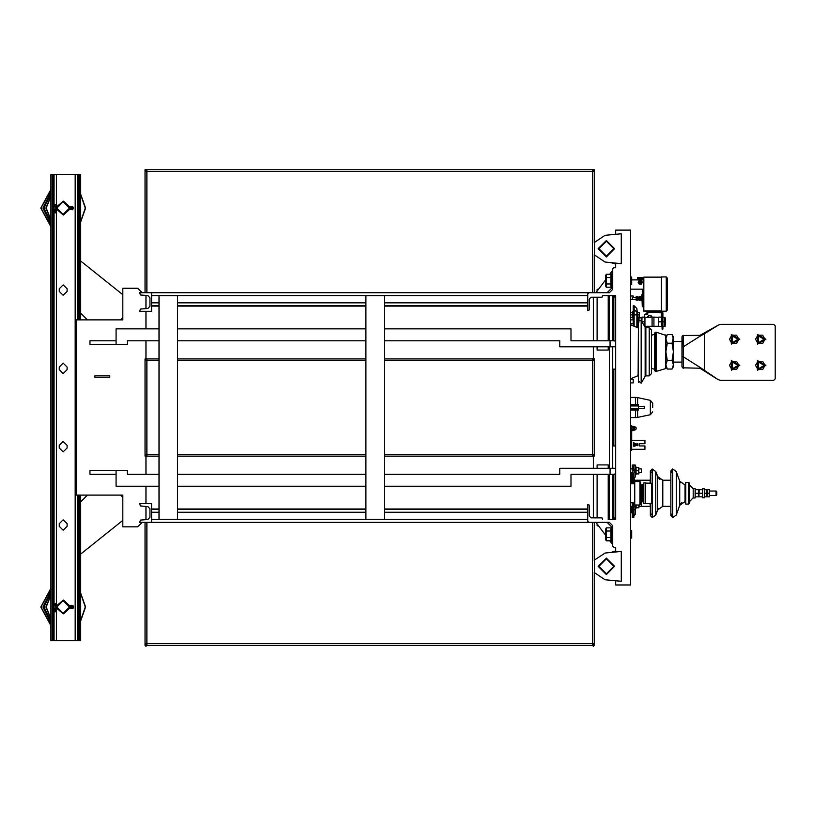 <?xml version="1.0" encoding="UTF-8"?>
<svg xmlns="http://www.w3.org/2000/svg" width="816" height="816" viewBox="0 0 816 816"><rect width="100%" height="100%" fill="white"/><g stroke="black" fill="none" stroke-linecap="round" stroke-linejoin="round"><path stroke-width="1.22" d="M670.874 480.196L670.874 506.369M650.362 480.196L649.924 483.174M605.625 539.611L605.625 528.982L606.288 527.84L606.288 540.753L605.625 539.611M630.605 530.563L631.727 530.563L631.727 538.019L630.605 538.019M612.714 287.671L611.592 287.671L611.592 273.88L612.714 273.88M612.714 541.192L611.592 541.192L611.592 527.401L612.714 527.401M716.02 495.516L716.764 494.771L716.764 491.793L716.02 491.048L716.02 495.516L709.645 495.516M688.48 504.094L689.51 502.972L689.51 483.592L688.398 482.47L688.398 504.094L685.787 504.094L685.787 482.47L688.398 482.47L689.51 483.786M689.551 501.126L689.51 484.898L693.243 488.713M695.099 488.621L693.243 488.621L693.243 497.944L695.099 497.944L695.099 488.713M698.731 489.743L699.251 489.743L698.935 496.822L702.454 496.822L702.454 489.743L698.731 489.743L698.731 496.822L695.212 496.822L695.212 489.743L698.731 489.743L698.414 493.282L695.528 493.282M704.422 491.048L704.422 497.76L702.566 497.76L702.566 488.804L704.422 488.804L704.422 491.048M706.931 489.743L706.931 496.822L704.524 496.822L704.84 493.282L706.615 493.282L706.931 489.743L704.524 489.743L704.84 493.282M709.543 489.743L709.543 496.822L707.135 496.822L707.452 493.282L709.226 493.282L709.543 489.743L707.135 489.743L707.452 493.282M631.757 506.43L631.757 512.856L632.318 512.856M631.757 473.708L632.318 473.708L631.757 473.708L631.757 481.93L632.318 481.93M633.777 502.789L633.777 514.264L632.318 516.11L632.318 511.285L633.777 511.591M633.777 514.264L635.225 514.264L635.225 506.797L633.777 506.797M633.777 516.11L633.777 517.517L632.318 517.517L632.318 516.11L633.777 516.11L635.225 514.264M634.103 478.166L634.195 480.236M633.777 469.312L632.318 469.312L632.512 472.372M632.318 465.324L633.777 465.538M634.195 483.776L633.828 479.257L633.828 483.776M633.777 469.598L635.225 469.598L635.225 465.324L633.777 465.038L633.777 469.598L632.318 472.372M632.318 483.776L632.318 473.076L633.777 473.076L633.777 483.776M633.777 504.788L632.318 504.788L632.318 502.789M632.318 504.788L632.318 507.511L633.777 507.511M593.324 292.709L587.734 292.709L587.734 310.6L589.223 309.968L589.223 299.044L591.09 297.177L602.014 297.177L602.647 295.688L608.42 295.688M608.42 519.384L615.692 519.384L615.692 295.688L602.647 295.688M615.692 519.384L615.692 517.14L613.459 519.384M613.459 295.688L615.692 297.922L615.692 295.688M592.396 517.885L597.057 517.885L593.324 517.885L593.324 474.269M593.324 340.802L593.324 297.177L597.057 297.177L592.396 297.177M80.692 319.923L80.692 174.522L50.867 174.522L50.867 640.55L80.692 640.55L80.692 495.149M53.275 183.845L53.632 179.734L53.917 186.395L53.55 187.843L53.275 183.845M53.275 631.227L53.632 627.127L53.917 633.787L53.55 635.225L53.275 631.227M78.285 183.845L78.01 187.843L77.642 186.395L77.928 179.734L78.285 183.845M78.285 631.227L77.928 635.327L77.642 628.667L78.01 627.229L78.285 631.227M615.692 551.983L615.692 547.342L613.826 547.342L612.714 546.22L612.714 525.718L609.358 522.362L588.846 522.362L587.734 521.24L587.734 522.362L139.597 522.362L140.454 520.129L147.849 519.486L149.889 517.252L149.889 508.827L147.849 506.603L140.454 505.961L139.597 503.727L151.531 503.727L151.531 522.362M613.826 295.688L613.826 340.802M613.826 474.269L613.826 519.384M638.438 408.275L644.405 408.275L644.405 406.419L638.438 406.419M638.959 472.597L641.417 472.597L641.417 468.863L638.959 468.863M638.959 506.43L641.417 506.43L641.417 502.697L640.672 502.697M630.605 382.928L633.216 382.928L633.216 379.195L630.605 379.195M630.605 323.646L633.216 323.646L633.216 319.923L630.605 319.923M633.216 297.554L633.216 296.055L630.605 296.055M630.605 299.788L633.216 299.411M673.363 341.547L681.992 341.547L682.115 336.304L683.482 335.396L682.329 335.947M654.728 332.969L655.472 332.224L654.728 332.969L655.472 332.224L654.728 332.969L654.728 370.627L655.472 371.372L655.472 332.224L656.217 332.224L656.217 371.372L665.57 368.669L665.57 334.927L665.907 338.885L665.907 335.366L665.907 338.885L667.243 334.58L672.037 334.58L673.363 338.885L673.363 366.71L672.037 369.016L667.243 369.016L665.907 364.711L667.243 360.407L665.907 351.798L667.243 343.189L665.907 338.885L665.907 335.366L665.907 368.22M682.217 336.09L681.992 346.871L681.992 336.875L682.921 335.509L699.893 335.396L718.549 325.003L720.905 324.391L773.711 324.391L720.905 324.391M645.15 327.287L641.152 320.372L645.15 327.287L641.152 320.372L645.15 327.287L645.15 376.309L641.152 383.224L641.152 320.372L638.438 321.096L638.438 382.5M651.484 329.99L651.484 373.606L649.25 375.839L649.25 327.746L651.484 329.99M649.25 327.746L645.895 327.746L645.895 375.839L649.25 375.839M672.037 334.58L673.363 336.886L672.037 334.58L673.363 336.886L672.037 343.189L673.363 351.798L672.037 360.407L673.363 364.711L672.037 369.016L673.363 366.71M635.225 466.813L635.97 466.813L635.97 474.647L635.225 474.647M638.867 467.558L638.867 473.892L636.062 473.892L636.062 467.558L638.867 467.558L638.581 470.73L636.347 470.73M635.97 505.022L635.97 508.48L635.225 508.48M638.959 505.022L638.867 507.725L636.062 507.725L636.215 505.022M652.678 407.531L652.678 403.175L652.678 407.531M631.727 440.344L644.956 440.344L644.956 443.7L639.367 443.7L639.367 445.934L644.956 445.934L644.956 449.29L631.727 449.29M630.605 450.412L631.727 450.412L631.727 425.799L630.605 425.799M633.44 427.339L633.44 430.562L631.941 430.562L631.941 429.491L633.44 429.491L633.44 427.339L631.941 427.339L631.941 429.491M636.296 428.849L634.787 430.277L634.787 426.544L636.296 427.972L635.093 426.952M667.325 310.1L667.325 278.052L667.325 310.1M666.213 311.233L666.213 276.93L661.368 276.93L661.368 311.233L666.213 311.233L667.325 310.111M637.5 279.837L637.5 278.542L643.844 278.542M643.1 279.837L643.1 278.542M638.408 298.483L638.041 300.349L638.041 296.616L638.408 298.483M638.041 297.014L637.52 297.014L637.52 299.931L638.041 299.931L637.52 299.931M641.764 300.349L641.019 300.349L641.019 296.616L641.764 296.616M641.764 294.76L642.325 306.367L642.325 290.598L642.325 294.76L641.764 294.76M632.257 298.483L632.257 299.411L632.257 298.483M639.163 298.483L639.53 300.349L639.53 296.616L639.163 298.483M636.205 299.339L636.205 296.759L637.337 296.759L637.337 297.626L636.205 297.626L636.205 299.339L637.337 299.339L637.337 297.626M630.605 277.042L631.727 277.042L631.727 284.498L630.605 284.498M606.288 287.232L605.625 286.09L605.625 275.461L606.288 274.319L606.288 287.232L610.929 287.232L610.929 283.999L606.288 283.999M634.522 408.724L632.839 409.306L631.166 408.724M631.4 408.796L634.287 408.796M631.298 405.97L638.438 405.899L638.438 404.644L630.605 404.644M630.605 410.05L638.438 410.05L638.438 405.899M634.705 493.231L634.705 481.542L639.928 481.542L639.928 505.022L634.705 505.022L634.705 493.231M639.928 505.022L640.672 504.278L640.672 482.287L639.928 481.542M643.844 503.727L643.844 482.848L645.517 482.899L645.517 503.666L643.844 503.727M645.701 483.031L651.433 483.235L651.433 503.339L645.701 503.533L645.517 482.899M643.844 493.282L642.539 493.282L642.539 501.86L641.417 501.86L641.417 484.704L643.844 484.704M639.407 312.763L639.142 317.128L639.336 312.65L637.541 312.65M636.939 312.171L634.144 309.754L634.144 305.755L636.939 308.55L636.939 327.461L636.939 318.056L637.541 318.056L637.541 314.884L639.142 314.884M636.939 308.55L637.541 314.884M638.999 319.954L638.999 317.873L641.233 317.873M636.939 326.441L638.061 326.441L638.061 317.128M634.144 305.755L633.216 305.755L633.216 325.87M662.857 321.79L664.724 321.79L664.724 326.257L662.857 326.257L662.857 317.312L665.468 317.914L665.122 326.257M633.216 311.722L632.624 311.722L632.624 318.056L633.216 318.056M608.236 464.947L597.057 464.947L608.236 464.947L608.236 468.302M598.454 525.718L597.057 525.718L597.057 523.852M597.057 525.718L598.73 526.096M598.73 288.976L597.057 289.354L598.454 289.354M608.236 346.759L608.236 350.115L597.057 350.115L597.057 346.759M597.057 350.115L608.236 350.115M54.672 603.758L55.559 603.524L54.672 603.758L55.264 605.972L56.161 605.727L55.264 605.972L56.457 606.982L55.264 608.022L56.161 608.257L55.264 608.022L54.284 611.674L55.182 611.908L54.284 611.674L55.264 608.022M54.672 204.836L55.559 204.602L54.672 204.836L55.264 207.05L56.151 206.815L55.264 207.05L54.672 204.836M54.284 212.752L55.182 212.986L54.284 212.752L55.264 209.1L56.161 209.335L55.264 209.1L56.457 208.09L55.264 207.05M633.624 442.711L633.971 444.679L633.624 442.711M594.252 572.128L594.252 643.753L592.396 643.753L592.396 645.395L593.324 646.323L594.252 645.395L593.324 646.323L592.396 645.395L594.252 645.395L593.324 644.467M587.734 522.362L592.396 522.362L592.396 643.753L145.003 643.753L145.003 645.395L145.931 644.467M158.987 360.56L145.931 360.56M158.987 454.512L145.931 454.512M593.324 360.56L384.54 360.56M593.324 454.512L384.54 454.512M145.003 292.709L145.003 171.309L146.87 171.309L146.87 169.677L594.252 169.677L593.324 170.605M592.396 292.709L592.396 171.309L594.252 171.309L594.252 169.677L592.396 169.677L594.252 169.677L594.252 242.944M630.605 324.758L638.438 328.032L638.143 375.625L630.605 378.838M685.787 484.898L685.032 484.898L685.032 501.677L685.787 501.677M685.032 484.898L679.769 481.216L679.769 505.349L676.24 515.059L672.731 517.517L670.946 515.12M679.769 481.216L676.24 471.505L676.24 515.059L672.731 517.517L670.874 515.651L670.874 470.914L672.731 469.047L672.731 517.517L670.874 515.651L671.803 514.039M670.426 480.236L662.827 480.236L662.827 506.328L670.426 506.328M658.461 478.135L657.574 476.554L657.574 510.01L655.738 515.059L652.229 517.517L650.362 515.651L652.229 517.517L650.362 515.651L650.362 503.37M662.827 480.236L657.574 476.554L655.738 471.505L655.738 515.059L652.229 517.517L652.229 501.809M658.39 478.043L655.738 471.505L652.229 469.047L652.229 484.755M649.924 503.39L650.362 506.369M631.013 506.43L630.605 510.071M631.686 479.257L631.013 478.023L631.013 483.776M652.678 403.175L650.372 400.34L650.372 414.732L652.678 411.886M637.602 410.05L637.602 417.435L650.372 414.732M650.372 400.34L637.602 397.637L637.602 404.644M637.602 397.637L635.348 397.433L635.674 404.644M635.674 410.05L635.348 417.639L636.46 417.608L635.674 417.629M643.844 289.966L643.192 289.864L643.192 307.112L642.325 306.367M651.433 503.339L652.147 502.666L652.147 483.908L651.433 483.235M636.939 314.884L634.144 314.884L634.144 326.267M633.216 309.754L634.144 309.754L634.144 314.884L633.216 314.884M69.88 607.002L69.88 606.064L69.88 607.93L69.88 606.992L71.359 606.41L70.737 605.727L72.685 606.992L70.737 608.257L71.359 607.573L69.88 607.002L71.359 606.41M69.88 208.08L69.88 207.142L69.88 209.008L69.88 208.07L71.359 207.488L70.737 206.805L72.685 208.07L70.737 209.335L71.359 208.661L69.88 208.08L71.359 207.488M633.624 445.485L633.961 444.904L633.624 445.485M637.602 445.424L637.877 443.802L636.041 444.404L637.806 444.128L637.806 445.444L636.164 444.863L637.602 445.424M70.737 608.257L72.491 608.603L73.297 607.981L73.297 606.013L71.482 605.329L69.788 605.88L69.788 608.114L70.737 608.257M69.799 209.11L72.491 209.681L73.613 208.07L72.491 206.468L69.799 207.04M681.992 366.71L683.482 368.2L682.329 367.649L683.482 368.2L682.329 367.649L683.482 368.2L683.318 356.745L699.893 367.261L699.893 368.2L682.441 367.771L681.992 366.71L683.482 368.2L681.992 366.721L681.992 356.714L683.318 356.745L683.431 368.128L683.308 356.745M681.992 340.802L682.115 336.304L683.482 335.396L681.992 336.875L683.482 335.396L683.308 346.851L683.176 339.946M681.992 356.714L681.992 346.871L683.308 346.851L683.176 339.895M699.893 367.261L717.968 379.573L701.587 369.271L717.968 379.573L699.893 368.2L717.968 379.573L720.548 380.317L773.711 380.317L775.2 378.828L775.2 325.89L773.711 324.391M606.37 558.899L613.826 566.355L606.37 573.811L598.913 566.355L606.37 558.899M606.37 558.154L598.169 566.355L606.37 574.556L614.57 566.355L606.37 558.154M606.37 241.25L613.826 248.707L606.37 256.163L598.913 248.707L606.37 241.25M606.37 240.506L598.169 248.707L606.37 256.918L614.57 248.707L606.37 240.506M63.169 613.703L69.88 606.992L63.169 600.28L56.457 606.992L63.169 613.703M63.169 613.336L56.834 606.992L63.169 600.658L69.503 606.992L63.169 613.336M63.169 214.781L69.88 208.07L63.169 201.358L56.457 208.07L63.169 214.781M63.169 214.414L56.834 208.07L63.169 201.736L69.503 208.07L63.169 214.414M605.095 579.717L594.538 572.689L594.538 560.021L605.095 552.993L621.282 551.443L621.282 581.267L605.095 579.717L615.692 580.737L615.692 585.001L630.605 585.001L630.605 230.071L615.692 230.071L615.692 234.335L605.095 235.355L621.282 233.794L621.282 263.629L605.095 262.069L594.538 255.051L594.538 242.372L605.095 235.355M639.418 280.735L639.418 283.795L642.07 282.265L639.418 280.735M699.893 335.396L699.893 336.325L683.308 346.851M739.786 339.303L731.391 334.468L731.391 344.148L739.786 339.303M739.786 365.405L731.391 360.56L731.391 370.25L739.786 365.405M765.877 339.303L757.493 334.468L757.493 344.148L765.877 339.303M765.877 365.405L757.493 360.56L757.493 370.25L765.877 365.405M732.238 335.937L732.238 342.679L738.082 339.303L732.238 335.937M732.238 362.029L732.238 368.781L738.082 365.405L732.238 362.029M758.339 335.937L758.339 342.679L764.184 339.303L758.339 335.937M758.339 362.029L758.339 368.781L764.184 365.405L758.339 362.029M634.889 443.884L635.705 445.281L634.083 445.281L634.889 443.884M640.295 281.143L641.264 282.826L639.326 282.826L640.295 281.143M633.777 473.076L635.225 469.598L635.225 476.932L633.777 478.808M67.085 526.279L63.169 530.196L59.252 526.279L59.252 523.668L63.169 519.751L67.085 523.668L67.085 526.279L63.169 530.196L59.252 526.279L63.169 530.196L67.085 526.279L63.169 530.196L59.252 526.279M67.085 447.984L63.169 451.901L59.252 447.984L59.252 445.373L63.169 441.456L67.085 445.373L67.085 447.984L63.169 451.901L59.252 447.984L63.169 451.901L67.085 447.984L63.169 451.901L59.252 447.984M67.085 369.689L63.169 373.606L59.252 369.689L59.252 367.078L63.169 363.171L67.085 367.078L67.085 369.689L63.169 373.606L59.252 369.689L63.169 373.606L67.085 369.689L63.169 373.606L59.252 369.689M59.252 288.793L63.169 284.876L67.085 288.793L67.085 291.404L63.169 295.31L59.252 291.404L59.252 288.793L63.169 284.876L67.085 288.793L63.169 284.876L59.252 288.793L63.169 284.876L67.085 288.793M67.085 291.404L63.169 295.31L59.252 291.404L63.169 295.31L67.085 291.404L63.169 295.31L59.252 291.404M59.252 367.078L63.169 363.171L67.085 367.078L63.169 363.171L59.252 367.078L63.169 363.171L67.085 367.078M59.252 445.373L63.169 441.456L67.085 445.373L63.169 441.456L59.252 445.373L63.169 441.456L67.085 445.373M59.252 523.668L63.169 519.751L67.085 523.668L63.169 519.751L59.252 523.668L63.169 519.751L67.085 523.668M56.345 207.07L63.424 201.185L70.003 207.131M70.003 209.008L63.424 214.965L56.345 209.08M56.345 605.992L63.424 600.107L70.003 606.053M70.003 607.93L63.424 613.887L56.345 608.002M146.87 522.362L146.87 645.395L145.931 646.323L145.003 645.395L145.931 646.323L146.87 645.395L145.003 645.395M145.003 358.918L145.003 456.154L145.931 457.082L146.87 456.154L146.87 358.918L145.931 357.989L145.003 358.918L145.931 359.846L145.003 358.918L145.931 357.989L146.87 358.918L145.931 357.989L145.931 340.802M593.324 455.216L594.252 456.154L594.252 358.918L593.324 359.846L594.252 358.918L593.324 357.989L592.396 358.918L384.54 358.918M594.252 456.154L593.324 457.082L592.396 456.154L384.54 456.154L592.396 456.154L593.324 457.082L593.324 456.154M633.624 443.445L633.879 446.383L636.653 445.414M56.437 207.111L63.179 201.266L69.911 207.142M80.692 221.983L85.537 208.07L80.692 194.167M50.867 189.394L40.8 208.07L50.867 226.756M56.437 606.033L63.179 600.188L69.911 606.064M80.692 620.894L85.537 606.992L80.692 593.089M50.867 588.316L40.8 606.992L50.867 625.678M594.252 358.918L593.324 357.989L592.396 358.918L593.324 357.989L593.324 358.918M80.692 221.585L85.303 208.07L80.692 194.555M50.867 189.679L41.035 208.07L50.867 226.471M50.867 191.964L42.901 208.07L50.867 224.176M50.867 193.392L44.013 208.07L50.867 222.758M50.867 195.901L45.859 208.07L50.867 220.249M50.867 196.35L46.175 208.07L50.867 219.8M80.692 620.507L85.303 606.992L80.692 593.477M50.867 588.601L41.035 606.992L50.867 625.393M50.867 590.886L42.901 606.992L50.867 623.098M50.867 592.314L44.013 606.992L50.867 621.68M50.867 594.823L45.859 606.992L50.867 619.171M50.867 595.272L46.175 606.992L50.867 618.712M651.301 472.525L650.362 470.914L652.229 469.047L655.738 471.505L652.229 469.047L650.362 470.914L650.362 483.194M640.672 500.973L641.417 500.228M365.905 358.918L177.623 358.918M158.987 358.918L145.931 358.918L145.931 357.989M365.905 456.154L177.623 456.154L365.905 456.154M158.987 456.154L145.931 456.154L158.987 456.154M593.324 645.395L145.931 645.395M611.592 539.611L610.929 540.753L610.929 527.84L606.288 527.84M610.929 531.063L606.288 531.063M610.929 537.52L606.288 537.52M610.929 540.753L606.288 540.753M587.734 293.821L588.846 292.709L609.358 292.709L612.714 289.354L612.714 268.841L613.826 267.73L615.692 267.73L615.692 263.089M615.692 264.119L610.97 262.64L605.095 262.069M605.095 552.993L610.97 552.432L615.692 550.943M638.143 282.265L639.224 280.398L641.376 280.398L642.447 282.265L641.376 284.131L639.224 284.131L638.143 282.265M698.935 496.822L698.414 496.822L698.414 493.282M702.137 493.282L699.251 493.282M706.931 496.822L706.615 493.282M709.543 496.822L709.226 493.282M631.757 483.776L631.757 481.93M635.225 505.022L635.225 506.797M632.318 469.312L632.318 465.538M633.777 511.285L632.318 511.285L632.318 507.511M587.734 521.24L587.734 504.472L589.223 505.104L589.223 516.028L591.09 517.885L602.014 517.885L602.647 519.384M615.692 445.934L612.714 445.934L612.714 369.138L615.692 369.138M612.714 340.802L612.714 295.688M612.714 519.384L612.714 474.269M595.935 292.709L605.625 279.776M609.725 274.319L612.714 270.331M612.153 287.671L607.114 292.709M612.714 544.731L609.725 540.753M605.625 535.286L595.935 522.362M607.114 522.362L612.153 527.401M94.86 377.298L94.86 375.839L109.772 375.839L109.772 377.298L94.86 377.298M151.531 292.709L151.531 311.345L139.597 311.345L140.454 309.111L147.849 308.468L149.889 306.235L149.889 297.809L147.849 295.586L140.454 294.943L139.597 292.709L587.734 292.709M142.208 292.709L137.731 288.232L122.818 288.232L122.818 319.923L76.214 319.923L76.214 495.149L122.818 495.149L122.818 526.84L137.731 526.84L142.208 522.362M146.87 456.154L145.931 457.082L145.931 456.154M116.107 470.536L116.107 474.269L90.015 474.269L90.015 470.536L127.296 470.536L127.296 474.269L158.987 474.269M90.015 344.525L90.015 340.802L116.107 340.802L116.107 344.525L90.015 344.525M151.531 509.317L158.987 509.317M177.623 509.317L365.905 509.317M384.54 509.317L587.734 509.317M587.734 305.755L384.54 305.755M365.905 305.755L177.623 305.755M158.987 305.755L151.531 305.755M151.531 306.112L158.987 306.112M177.623 306.112L365.905 306.112M384.54 306.112L587.734 306.112M384.54 340.802L559.766 340.802L559.766 346.759L615.692 346.759M615.692 345.647L614.57 346.759M610.103 346.759L610.103 340.802L614.57 340.802L615.692 341.914M158.987 340.802L127.296 340.802L127.296 344.525L116.107 344.525M365.905 340.802L177.623 340.802M610.103 340.802L570.955 340.802L570.955 328.868L384.54 328.868M365.905 328.868L177.623 328.868M158.987 328.868L116.107 328.868L116.107 340.802M615.692 468.302L559.766 468.302L559.766 474.269L384.54 474.269M384.54 486.203L570.955 486.203L570.955 474.269L614.57 474.269L615.692 473.147M614.57 468.302L615.692 469.424M610.103 468.302L610.103 474.269M116.107 474.269L116.107 486.203L158.987 486.203M177.623 486.203L365.905 486.203M177.623 474.269L365.905 474.269M80.692 313.211L87.404 319.923M120.584 319.923L122.818 317.679M122.818 294.719L80.692 261.018M122.818 520.353L80.692 554.054M120.584 495.149L122.818 497.383M80.692 501.86L87.404 495.149M612.714 445.934L612.714 468.302M612.714 346.759L612.714 369.138M177.623 519.384L177.623 295.688L158.987 295.688L158.987 519.384L177.623 519.384M384.54 519.384L384.54 295.688L365.905 295.688L365.905 519.384L384.54 519.384M587.734 508.96L384.54 508.96M365.905 508.96L177.623 508.96M158.987 508.96L151.531 508.96M145.003 522.362L145.003 643.753M145.931 308.632L145.931 295.423M145.003 456.154L145.931 455.216M593.324 357.989L593.324 346.759M593.324 468.302L593.324 457.082M145.931 503.727L145.931 486.203M145.931 474.269L145.931 457.082M145.931 328.868L145.931 311.345M145.931 519.649L145.931 506.44M145.931 170.605L145.003 169.677L146.87 169.677L145.003 169.677L145.003 171.309L145.003 169.677L146.87 169.677M146.87 292.709L146.87 171.309L592.396 171.309L592.396 169.677M720.548 380.317L773.711 380.317M775.2 378.828L775.2 325.89M654.728 370.627L656.217 371.372M704.443 370.127L704.443 333.795L704.29 370.036M704.443 333.795L718.549 325.003M699.893 336.325L704.29 333.877M638.928 381.398L641.152 383.224M645.15 375.095L645.895 375.095M651.484 335.254L654.728 334.274M672.037 343.189L667.243 343.189M672.037 360.407L667.243 360.407M673.363 362.049L681.992 362.049M638.959 473.739L638.581 470.73M638.959 507.572L638.724 505.022M630.605 417.629L634.042 417.639L630.605 417.629M630.605 397.433L634.042 397.433L630.605 397.433M635.674 397.443L636.46 397.463M736.552 335.203L738.929 339.303L736.552 343.403L731.819 343.403L729.453 339.303L731.819 335.203L736.552 335.203L738.929 339.303L736.552 343.403L731.819 343.403L729.453 339.303L731.819 335.203L736.552 335.203M736.552 361.304L738.929 365.405L736.552 369.505L731.819 369.505L729.453 365.405L731.819 361.304L736.552 361.304L738.929 365.405L736.552 369.505L731.819 369.505L729.453 365.405L731.819 361.304L736.552 361.304M762.654 335.203L765.02 339.303L762.654 343.403L757.921 343.403L755.555 339.303L757.921 335.203L762.654 335.203L765.02 339.303L762.654 343.403L757.921 343.403L755.555 339.303L757.921 335.203L762.654 335.203M762.654 361.304L765.02 365.405L762.654 369.505L757.921 369.505L755.555 365.405L757.921 361.304L762.654 361.304L765.02 365.405L762.654 369.505L757.921 369.505L755.555 365.405L757.921 361.304L762.654 361.304M634.216 444.149L637.877 443.802L637.877 445.781L634.052 445.261L635.786 445.148M634.052 444.414L634.889 443.863L635.756 444.424M633.44 426.258L631.941 426.258L631.941 427.339M633.44 430.562L633.44 429.491M661.368 277.124L643.844 277.124L643.844 311.233L661.368 311.233M643.844 277.603L637.5 277.603L637.5 278.542M631.727 279.837L643.844 279.837M643.844 289.16L630.605 289.16M640.846 300.206L640.846 296.759L639.703 296.759L639.703 300.206L641.019 299.9M639.703 297.626L640.846 297.626M639.703 299.339L640.846 299.339M636.205 300.206L637.337 300.206L637.337 299.339M636.205 296.759L636.205 297.626M610.929 283.999L610.929 274.319L606.288 274.319L605.625 275.461M610.929 277.542L606.288 277.542M611.592 286.09L610.929 287.232M635.827 445.148L634.022 445.291M634.042 444.312L635.797 444.424M636.735 445.087L636.725 444.496M636.643 444.169L633.961 443.2M638.438 408.724L630.605 408.724M638.438 404.828L630.605 404.828M638.438 405.97L630.605 405.97M69.911 209.008L63.169 214.873L56.447 209.029M69.911 607.93L63.169 613.795L56.437 607.951M652.147 502.666L652.147 483.908M642.539 501.86L643.844 501.86M642.539 493.282L642.539 484.704M637.541 317.128L639.336 317.128M647.649 313.568L646.7 314.191L647.914 313.895M647.221 313.436L646.517 313.987M647.567 312.1L644.589 315.047L647.567 312.467L662.113 312.844L662.113 323.065L662.857 323.065L662.857 312.844L661.368 312.1L647.567 312.467M663.418 326.257L664.907 326.257L663.418 326.257M664.724 321.79L664.724 317.312M644.589 317.128L644.589 314.68M662.857 328.675L662.857 323.065M662.857 327.583L662.113 327.583L662.113 323.065M662.857 317.312L662.857 312.844M647.2 313.436L647.945 314.078L646.7 314.568L647.2 313.436M662.113 327.583L662.113 329.083L662.857 329.083M653.912 317.312L653.912 326.441L653.912 317.128L658.757 317.312M658.757 321.79L661.378 321.79L661.735 326.441L658.757 326.441L658.757 317.128L661.378 317.128L661.603 318.056M661.378 321.79L661.378 317.128L662.113 317.873M641.233 320.504L641.233 317.679L641.947 317.128L641.927 321.708M641.947 317.128L644.956 317.128L644.956 321.79L641.968 321.79M644.956 321.79L644.66 326.441M652.045 326.257L644.956 326.257L644.956 317.312L652.045 317.312M653.912 326.441L652.045 326.441L652.045 317.128L653.912 317.128M652.188 317.128L645.701 317.312M651.77 316.567L651.097 315.557L648.516 315.557L647.843 316.567M648.914 315.935L648.353 316.18M651.26 316.18L650.699 315.935M630.605 317.312L632.553 317.312L632.553 312.467L630.605 312.467M632.329 314.884L630.605 314.884M56.467 606.563L55.559 603.524M56.539 209.11L56.539 207.04M69.87 208.498L69.87 207.641M633.961 442.711L634.032 444.465M365.905 360.56L177.623 360.56M365.905 454.512L177.623 454.512M633.777 509.745L635.225 509.745M609.358 519.384L609.358 474.269M609.358 468.302L609.358 346.759M609.358 340.802L609.358 295.688M613.826 445.934L613.826 369.138M52.193 640.55L52.193 174.522M53.122 640.55L53.122 174.522M54.009 640.55L54.009 174.522M56.426 605.554L56.426 209.518M56.426 640.55L56.426 608.44M75.133 640.55L75.133 174.522M56.426 206.632L56.426 174.522M77.551 640.55L77.551 495.149M77.551 319.923L77.551 174.522M78.438 640.55L78.438 495.149M78.438 319.923L78.438 174.522M79.366 640.55L79.366 495.149M79.366 319.923L79.366 174.522M365.905 512.264L177.623 512.264M158.987 512.264L151.531 512.264M151.531 519.415L587.734 519.415M587.734 512.264L384.54 512.264M151.531 302.807L158.987 302.807M384.54 302.807L587.734 302.807M177.623 302.807L365.905 302.807M587.734 295.647L151.531 295.647M615.407 552.004L615.162 551.126M615.162 263.935L615.407 263.058M683.339 356.755L683.339 346.841M630.605 427.941L631.727 427.941M630.605 443.802L631.727 443.802M643.1 279.286L637.5 279.286M631.4 405.899L630.605 405.899M638.438 408.969L634.328 408.969M631.36 408.969L630.605 408.969M80.692 218.26L80.692 197.89M80.692 215.812L80.692 200.338M50.867 199.247L50.867 216.903M50.867 205.714L50.867 210.436M80.692 617.182L80.692 596.812M80.692 614.734L80.692 599.26M50.867 598.159L50.867 615.825M50.867 604.636L50.867 609.348M661.368 317.128L661.368 312.467M662.857 318.995L662.113 318.995M611.592 528.982L610.929 527.84M689.51 501.677L692.947 497.954M631.013 478.023L630.605 476.493M658.318 508.623L657.594 509.959M676.24 471.505L672.731 469.047L676.24 471.505L672.731 469.047L670.874 470.914L671.803 472.525M682.003 502.554L681.584 502.86M680.554 503.911L679.769 505.349L685.032 501.677M680.585 482.695L679.81 481.318M716.02 491.048L709.645 491.048M688.398 504.094L689.51 502.972L688.571 504.084M632.318 465.038L635.225 465.038M594.252 522.362L594.252 560.582M594.252 643.753L594.252 645.395M592.396 456.154L592.396 358.918M594.252 292.709L594.252 254.48M630.605 472.597L632.318 472.597M630.605 468.863L632.318 468.863M630.605 506.43L632.318 506.43M631.727 430.644L633.216 430.644M641.152 320.372L638.438 321.096L641.152 320.372L638.438 321.096L638.928 322.187M656.217 332.224L665.907 335.366M667.243 334.58L665.907 336.886M665.907 366.71L667.243 369.016M645.15 328.491L645.895 328.491M651.484 368.342L654.728 369.322M662.827 506.328L657.574 510.01M651.301 514.039L650.383 515.416M641.417 506.328L649.924 506.328M634.022 480.236L649.924 480.236M631.757 507.236L631.013 508.541M688.398 482.47L689.398 483.092M676.24 515.059L672.731 517.517M672.731 469.047L670.874 470.914M659.93 479.431L659.308 478.982M655.738 515.059L652.229 517.517M652.229 469.047L650.362 470.914M631.4 478.88L631.043 478.125M634.042 417.639L635.348 417.639M634.042 397.433L635.348 397.433M636.46 417.608L637.602 417.435M634.787 427.309L633.665 427.309M634.787 429.522L633.665 429.522M661.368 310.865L643.844 310.865M666.213 276.93L667.325 278.052M638.408 299.411L639.163 299.411M638.408 297.554L639.163 297.554M643.192 289.864L642.325 290.598M643.844 307L643.192 307.112M632.257 299.411L636.031 299.411M632.257 297.554L636.031 297.554M611.592 275.461L610.929 274.319M56.488 209.018L55.182 212.986M56.498 207.131L55.559 204.602M630.605 502.789L634.705 502.789M630.605 483.776L634.705 483.776M640.672 487.081L641.417 486.336L640.672 485.591M638.999 318.617L638.061 318.617M632.624 312.273L630.605 312.273M653.912 326.257L658.757 326.257M662.113 325.696L661.735 326.441M597.057 464.947L597.057 468.302M597.057 474.269L597.057 517.885M608.236 474.269L608.236 519.384M608.236 522.362L608.236 523.484M597.057 289.354L597.057 291.21M597.057 297.177L597.057 340.802M608.236 291.587L608.236 292.709M608.236 295.688L608.236 340.802M55.182 611.908L56.528 607.93M633.961 445.934L634.063 445.24"/></g></svg>
